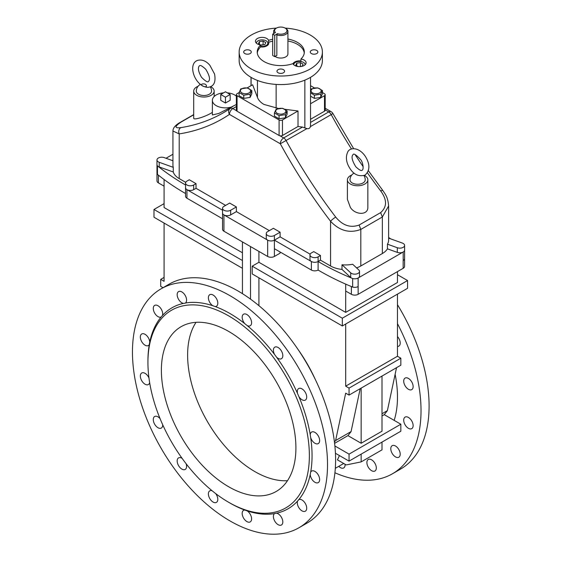 <?xml version="1.0" encoding="UTF-8"?>
<svg xmlns="http://www.w3.org/2000/svg" width="562" height="562" viewBox="0 0 562 562"><rect width="100%" height="100%" fill="white"/><g stroke="black" fill="none" stroke-linecap="round" stroke-linejoin="round"><path stroke-width="0.84" d="M298.956 527.753L307.028 523.096A137.929 79.635 -120 0 0 307.028 363.825A137.929 79.635 -120 0 0 169.099 284.189L161.027 288.854A137.929 79.635 -120 0 0 139.882 399.378A137.929 79.635 -120 0 0 229.991 520.925A137.929 79.635 -120 0 0 298.956 527.753A137.929 79.635 -120 0 0 298.956 368.489A137.929 79.635 -120 0 0 161.027 288.854M274.572 354.482L276.588 357.207A6.66 3.843 -120 0 0 281.436 358.704A6.66 3.843 -120 0 0 281.436 351.011A6.66 3.843 -120 0 0 274.776 347.168A6.66 3.843 -120 0 0 274.277 353.891A6.66 3.843 -120 0 0 274.572 354.482A116.053 67.004 -120 0 0 247.189 325.581A6.66 3.843 -120 0 0 250.216 325.749A6.66 3.843 -120 0 0 250.216 318.057A6.66 3.843 -120 0 0 243.557 314.214A6.66 3.843 -120 0 0 243.669 322.089A6.66 3.843 -120 0 0 244.807 323.656L247.189 325.581M212.794 305.721L215.176 306.55A6.66 3.843 -120 0 0 216.426 306.241A6.66 3.843 -120 0 0 216.426 298.548A6.66 3.843 -120 0 0 209.767 294.706A6.66 3.843 -120 0 0 210.61 303.649A6.66 3.843 -120 0 0 212.794 305.721A116.053 67.004 -120 0 0 185.418 303.009A6.66 3.843 -120 0 0 185.102 295.275A6.66 3.843 -120 0 0 178.547 291.615A6.66 3.843 -120 0 0 180.219 301.506A6.66 3.843 -120 0 0 183.395 303.403L185.137 303.185M149.752 342.118A6.66 3.843 -120 0 0 146.717 335.626A6.66 3.843 -120 0 0 141.729 333.99A6.66 3.843 -120 0 0 140.732 339.427A6.66 3.843 -120 0 0 145.207 345.279A6.66 3.843 -120 0 0 148.382 345.525A6.66 3.843 -120 0 0 149.281 344.597L149.752 342.118A116.053 67.004 -120 0 1 161.097 317.052L162.446 315.5A6.66 3.843 -120 0 0 160.472 307.997A6.66 3.843 -120 0 0 154.655 305.405A6.66 3.843 -120 0 0 153.503 310.245A6.66 3.843 -120 0 0 157.22 316.097A6.66 3.843 -120 0 0 161.097 317.052L161.245 316.982M148.979 378.029A6.66 3.843 -120 0 0 141.729 373.006A6.66 3.843 -120 0 0 140.943 379.041A6.66 3.843 -120 0 0 146.12 384.689A6.66 3.843 -120 0 0 148.382 384.541A6.66 3.843 -120 0 0 149.654 382.61M182.123 458.381A6.66 3.843 -120 0 0 178.547 457.904A6.66 3.843 -120 0 0 178.287 465.118A6.66 3.843 -120 0 0 184.617 469.677A6.66 3.843 -120 0 0 185.207 469.439A6.66 3.843 -120 0 0 186.113 463.734M244.807 510.057A6.66 3.843 -120 0 0 243.557 510.366A6.66 3.843 -120 0 0 243.557 518.059A6.66 3.843 -120 0 0 250.216 521.901A6.66 3.843 -120 0 0 250.884 521.318A6.66 3.843 -120 0 0 247.189 510.886L244.807 510.057A116.053 67.004 -120 0 1 229.991 503.06L228.65 502.28A114.149 65.902 -120 0 0 309.367 455.684A114.149 65.902 -120 0 0 228.65 315.879A114.149 65.902 -120 0 0 147.932 362.476A114.149 65.902 -120 0 0 204.645 484.212A114.149 65.902 -120 0 0 228.65 502.28M310.231 474.49A6.66 3.843 -120 0 0 313.273 480.981A6.66 3.843 -120 0 0 318.261 482.618A6.66 3.843 -120 0 0 318.261 474.925A6.66 3.843 -120 0 0 311.601 471.082A6.66 3.843 -120 0 0 310.709 472.01L310.231 474.49A116.053 67.004 -120 0 1 298.893 499.555L297.544 501.107A6.66 3.843 -120 0 0 299.511 508.61A6.66 3.843 -120 0 0 305.328 511.202A6.66 3.843 -120 0 0 306.641 509.003A6.66 3.843 -120 0 0 304.288 501.999A6.66 3.843 -120 0 0 298.893 499.555L298.598 499.709M310.231 434.77L310.709 437.791A6.66 3.843 -120 0 0 318.261 443.601A6.66 3.843 -120 0 0 318.261 435.908A6.66 3.843 -120 0 0 311.601 432.066A6.66 3.843 -120 0 0 310.231 434.77A116.053 67.004 -120 0 0 298.893 396.61A6.66 3.843 -120 0 0 305.328 400.088A6.66 3.843 -120 0 0 305.328 392.395A6.66 3.843 -120 0 0 298.668 388.553A6.66 3.843 -120 0 0 297.544 393.498L298.893 396.61M247.189 510.886A116.053 67.004 -120 0 0 274.572 513.598A6.66 3.843 -120 0 0 274.888 521.332A6.66 3.843 -120 0 0 281.436 524.992A6.66 3.843 -120 0 0 282.51 523.693A6.66 3.843 -120 0 0 281.492 517.398A6.66 3.843 -120 0 0 276.588 513.204L274.706 513.506M212.078 490.731A6.66 3.843 -120 0 0 209.767 490.858A6.66 3.843 -120 0 0 209.767 498.55A6.66 3.843 -120 0 0 216.426 502.393A6.66 3.843 -120 0 0 216.532 502.33A6.66 3.843 -120 0 0 215.703 493.605M160.051 418.592A6.66 3.843 -120 0 0 154.655 416.519A6.66 3.843 -120 0 0 154.114 423.144A6.66 3.843 -120 0 0 159.924 428.363A6.66 3.843 -120 0 0 161.315 428.054A6.66 3.843 -120 0 0 162.692 424.717M276.588 513.204A116.053 67.004 -120 0 0 297.544 501.107M310.709 472.01A116.053 67.004 -120 0 0 310.709 437.791M297.544 393.498A116.053 67.004 -120 0 0 276.588 357.207M244.807 323.656A116.053 67.004 -120 0 0 215.176 306.55M183.395 303.403A116.053 67.004 -120 0 0 162.446 315.5M149.281 344.597A116.053 67.004 -120 0 0 147.932 360.923L147.932 362.476M181.083 436.541A95.126 54.921 -120 0 0 276.209 491.462A95.126 54.921 -120 0 0 276.209 381.619A95.126 54.921 -120 0 0 181.083 326.698A95.126 54.921 -120 0 0 181.083 436.541M334.924 472.768A137.929 79.635 -120 0 0 392.452 473.773A137.929 79.635 -120 0 0 397.482 323.663M397.482 336.554A6.66 3.843 60 0 1 398.823 346.108A6.66 3.843 60 0 1 397.482 346.417M375.43 470.626A6.66 3.843 60 0 1 374.931 471.012A6.66 3.843 60 0 1 368.272 467.17A6.66 3.843 60 0 1 368.272 459.484A6.66 3.843 60 0 1 374.65 462.863A6.66 3.843 60 0 1 375.43 470.626M413.014 426.748A6.66 3.843 60 0 1 411.756 428.637A6.66 3.843 60 0 1 405.097 424.795A6.66 3.843 60 0 1 405.097 417.102A6.66 3.843 60 0 1 410.71 419.442A6.66 3.843 60 0 1 413.014 426.748M413.133 386.747A6.66 3.843 60 0 1 411.756 389.621A6.66 3.843 60 0 1 405.097 385.778A6.66 3.843 60 0 1 405.097 378.086A6.66 3.843 60 0 1 410.295 379.947A6.66 3.843 60 0 1 413.133 386.747M399.786 456.168A6.66 3.843 60 0 1 398.823 457.222A6.66 3.843 60 0 1 392.164 453.372A6.66 3.843 60 0 1 392.164 445.687A6.66 3.843 60 0 1 398.177 448.525A6.66 3.843 60 0 1 399.786 456.168M345.061 464.254A6.66 3.843 60 0 1 343.712 467.921A6.66 3.843 60 0 1 343.607 467.984A6.66 3.843 60 0 1 338.767 466.327M395.128 374.306A104.637 60.415 60 0 1 394.173 420.376M392.452 473.773L400.523 469.115A137.929 79.635 -120 0 0 397.482 304.716M163.022 287.702L160.711 286.367L160.711 279.37L164.076 281.316L164.076 223.065M160.711 279.37L164.076 277.431M298.015 126.506L282.461 135.491L282.461 119.959L298.015 110.974L298.015 126.506L302.475 127.082L306.943 128.607C308.678 128.993 309.831 128.326 310.407 126.605L310.547 125.403M325.194 109.878L328.735 111.922A4.756 2.747 60 0 1 331.208 114.599L332.908 113.524A4.756 4.756 0 0 0 331.116 111.683A4.756 2.747 120 0 0 328.735 111.922L310.547 122.418M367.415 172.822A353.969 204.364 -120 0 0 380.79 191.08C387.141 199.798 387.085 206.978 380.629 212.619L359.104 225.046C350.428 228.144 342.63 225.495 335.718 217.101A353.969 204.364 60 0 1 286.142 140.619A4.756 2.747 -120 0 0 283.67 137.936A4.756 2.747 120 0 0 280.305 143.767L306.943 128.607M322.455 92.568L324.499 93.742A2.381 1.37 180 0 1 325.194 94.718L325.194 110.25A2.381 1.37 180 0 1 324.499 111.22L310.547 119.277M282.461 135.491A2.381 1.37 180 0 1 279.995 135.814A2.381 1.37 0 0 1 279.096 135.491L237.059 111.22L237.059 95.688A2.381 1.37 180 0 1 236.356 94.718A2.381 1.37 180 0 1 237.059 93.742L239.096 92.568M310.547 103.738L324.499 95.688L324.499 111.22M325.194 94.718A2.381 1.37 180 0 1 324.499 95.688M314.495 87.967L310.547 85.691M310.547 90.341L311.432 88.859L317.797 87.876L322.455 90.566L322.455 93.728L320.747 97.409L314.383 98.392L310.547 96.172M247.21 87.883L252.612 84.764L257.452 97.395C258.422 100.106 260.592 102.453 263.957 104.427L278.52 108.487M285.025 109.316L298.015 110.974M237.059 95.688L279.096 119.959L279.096 135.491M282.461 119.959A2.381 1.37 180 0 1 279.096 119.959M287.14 110.953L287.14 114.121L285.44 117.795L279.068 118.779L274.411 116.088L274.411 112.92L279.068 115.61L285.44 114.627L287.14 110.953L282.482 108.262L276.118 109.246L274.411 112.92M251.832 90.566L251.832 93.728L250.125 97.409L243.76 98.392L239.096 95.702L239.096 92.533L240.803 88.859L247.168 87.876L251.832 90.566L250.125 94.24L243.76 95.224L239.096 92.533M237.059 111.22A2.381 1.37 0 0 1 236.49 110.7A2.381 1.37 180 0 1 236.356 110.25L236.356 94.718M236.49 110.7L232.816 108.578A4.756 2.747 -120 0 0 230.441 108.347A4.756 2.747 -120 0 0 230.343 108.403A4.756 3.878 56 0 0 230.16 108.522L230.16 108.522A4.756 3.878 56 0 0 229.458 114.402A4.756 2.747 -60 0 1 232.816 108.578L236.356 106.534M185.713 182.355L179.208 178.597L179.208 133.904A4.756 3.794 -99 0 1 180.767 127.637C174.417 128.375 174.466 126.555 180.922 122.172L193.7 114.796M198.049 86.295A10.228 5.901 0 0 0 193.7 91.121L193.7 118.21C193.461 120.289 204.125 117.205 211.157 113.145L212.373 112.4M236.356 104.469L218.815 113.44L212.373 114.957L212.373 100.31A13.081 7.552 180 0 1 223.606 92.835M322.455 90.566L320.747 94.24L314.383 95.224L310.547 92.772M320.986 91.592A5.065 2.929 0 0 0 314.776 88.002A5.065 2.929 0 0 0 312.507 92.899A5.065 2.929 0 0 0 320.986 91.592M314.383 95.224L314.383 98.392M320.747 94.24L320.747 97.409M279.462 114.044A5.065 2.929 180 0 1 277.192 109.147A5.065 2.929 180 0 1 285.672 110.461A5.065 2.929 180 0 1 279.462 114.044M279.068 115.61L279.068 118.779M285.44 114.627L285.44 117.795M240.571 90.075A5.065 2.929 0 0 0 246.774 93.657A5.065 2.929 0 0 0 249.05 88.761A5.065 2.929 0 0 0 240.571 90.075M250.125 94.24L250.125 97.409M243.76 95.224L243.76 98.392M206.219 85.199C205.692 83.253 200.241 83.682 201.632 85.192C202.158 86.323 207.631 87.974 206.219 85.199M210.265 86.906A7.608 7.608 0 0 1 211.537 91.121A7.608 4.391 180 0 1 203.929 95.519A7.608 4.391 180 0 1 196.321 91.121A7.608 7.608 0 0 1 200.409 84.377M363.958 175.639A7.608 7.608 0 0 1 365.237 179.861A7.608 4.391 180 0 1 357.629 184.252A7.608 4.391 180 0 1 350.014 179.861A7.608 7.608 0 0 1 354.109 173.11M230.16 94.486L230.16 100.31L225.453 103.029L220.747 100.31L220.747 94.486L225.453 97.205L230.16 94.486L225.453 91.768L220.747 94.486M225.453 103.029L225.453 97.205M232.633 106.625A13.081 7.552 180 0 1 219.236 106.956A13.081 7.552 180 0 1 212.373 100.31M227.301 92.835A13.081 7.552 180 0 1 236.356 96.144M287.484 480.693A95.126 54.921 60 0 1 207.315 421.395A95.126 54.921 60 0 1 196.047 322.321M341.991 269.409L350.723 277.523L350.723 272.865A4.756 2.747 180 0 0 356.069 274.052A4.756 2.747 180 0 0 359.518 271.411A4.756 2.747 180 0 0 358.802 269.964L352.669 264.259A21.405 12.357 180 0 1 341.991 264.751L341.991 269.409A21.405 12.357 180 0 1 330.554 265.974L320.459 260.15L320.459 255.492L313.737 251.607L311.383 252.963A4.756 2.747 0 0 0 309.985 254.909A4.756 2.747 0 0 0 312.922 257.445A4.756 2.747 0 0 0 318.106 256.848L320.459 255.492M388.616 205.882L388.616 240.15A21.405 12.357 180 0 1 387.443 244.182L387.443 248.84A21.405 12.357 180 0 1 382.343 253.546L360.818 265.974A21.405 12.357 180 0 1 356.561 267.877M360.818 265.974L360.818 229.422C349.641 233.56 339.553 230.849 330.554 221.273A4.756 0.843 -37.3 0 1 335.718 217.101M380.79 191.08A4.756 0.843 -37.3 0 1 382.764 190.434C385.321 194.283 387.899 197.03 388.616 205.973L382.343 216.995L382.343 253.546M347.4 179.861L347.4 199.377L350.393 207.441C355.036 215.049 368.37 215.703 367.85 206.949L367.85 179.861A10.228 5.901 180 0 1 361.542 185.312A10.228 5.901 180 0 1 350.393 184.034A10.228 5.901 180 0 1 347.4 179.861A10.228 5.901 180 0 1 351.742 175.028M330.554 265.974L330.554 221.273A358.725 207.111 -120 0 1 280.305 143.767L229.458 114.402A358.725 207.111 -120 0 1 179.208 133.904L172.941 131.009C172.913 126.619 178.4 123.38 180.191 122.39L193.7 114.592M382.764 190.434L368.384 170.736M196.026 183.648L189.296 179.763L186.942 181.126A4.756 2.747 180 0 0 185.551 183.064L185.551 187.722A4.756 2.747 0 0 0 187.005 189.703A4.756 2.747 0 0 0 193.672 189.668L196.026 188.305L196.026 183.648L193.672 185.003A4.756 2.747 180 0 1 188.488 185.6A4.756 2.747 180 0 1 185.551 183.064M225.622 205.397L196.026 188.305M236.384 206.949L229.654 203.065L223.936 206.366A4.756 2.747 180 0 0 222.545 208.305L222.545 212.97A4.756 2.747 0 0 0 223.999 214.944A4.756 2.747 0 0 0 230.666 214.909L236.384 211.607L236.384 206.949L230.666 210.251A4.756 2.747 180 0 1 225.481 210.841A4.756 2.747 180 0 1 222.545 208.305M269.346 230.638L236.384 211.607M280.101 232.19L273.378 228.305L267.66 231.607A4.756 2.747 0 0 0 266.269 233.546A4.756 2.747 0 0 0 269.205 236.089A4.756 2.747 0 0 0 274.382 235.492L280.101 232.19L280.101 236.848L310.154 254.193M179.208 178.597A21.405 12.357 180 0 1 173.265 171.993L173.265 167.335A21.405 12.357 180 0 1 172.941 165.2L172.941 131.023M223.999 214.944L267.596 240.115A4.756 2.747 0 0 1 266.269 238.211L266.269 233.546M187.005 189.703L222.545 210.216M185.551 184.989A257.094 148.431 0 0 1 158.336 166.549L158.336 166.549A4.756 2.747 0 0 0 159.215 166.949L173.265 171.993M173.265 167.335L159.215 162.292A4.756 2.747 180 0 1 156.967 159.959A4.756 2.747 180 0 1 159.411 157.557A4.756 2.747 180 0 1 164.23 157.627L172.941 160.753M166.001 158.259L172.941 154.255M156.967 164.561A4.756 2.747 0 0 0 156.967 164.617A4.756 2.747 0 0 0 157.465 165.839A257.094 148.431 0 0 0 157.465 165.846L157.465 165.846A4.756 2.747 0 0 1 156.967 164.617L156.967 173.159A4.756 2.747 0 0 0 157.465 174.389A257.094 148.431 0 0 0 157.486 174.403A257.094 148.431 0 0 0 158.336 175.091A257.094 148.431 0 0 0 185.551 193.532M387.443 244.182L397.32 247.73A4.756 2.747 0 0 0 402.146 247.793A4.756 2.747 0 0 0 404.591 245.397A4.756 2.747 0 0 0 402.343 243.065L388.616 238.133M350.723 272.865L341.991 264.751M339.406 455.55A104.637 60.415 60 0 1 337.404 459.835L346.22 464.922L361.155 461.894L361.155 454.131M298.015 349.423A104.637 60.415 60 0 1 314.994 378.837M242.44 241.899L242.44 293.659M397.482 294.13L397.482 356.266L400.839 358.205L349.051 388.11L349.051 395.1L345.686 393.154L335.598 440.538L334.446 442.027M349.051 395.1L400.839 365.195L400.839 358.205M396.533 367.681L387.387 410.632L384.275 414.658L400.839 424.226L400.839 431.216L349.051 461.121L349.051 454.131L400.839 424.226M250.512 299.125L250.512 246.556M258.913 277.818L258.913 305.665M342.321 325.974L407.569 288.306L407.569 280.536L342.321 318.204L342.321 325.974L252.19 273.933L252.19 266.17L258.913 262.285L345.686 312.381L397.482 282.482L397.482 271.608M258.913 251.411L258.913 262.285M382.005 442.09L382.005 449.86L361.155 461.894M335.43 453.253L349.051 461.121M334.882 445.947L349.051 454.131M349.051 388.11L345.686 386.164L345.686 324.035M242.44 268.306L153.988 217.241L153.988 209.471L164.076 203.648M242.44 260.536L153.988 209.471M156.974 173.335L156.974 180.929A4.777 2.761 0 0 0 158.386 182.882L164.076 186.17L164.076 179.517L164.076 207.533L242.44 252.774M407.569 280.536L397.482 274.713M342.321 318.204L252.19 266.17M345.686 312.381L345.686 284.112L345.686 291.025L351.376 294.305L351.376 286.55M222.545 213.019L222.545 229.275A4.756 2.747 180 0 0 223.943 231.221L267.66 256.462A4.756 2.747 0 0 0 274.389 256.462L280.101 253.16L280.101 251.994M345.686 386.164L397.482 356.266M360.214 388.651L351.067 431.602L335.598 440.538M351.067 431.602L347.948 435.627L334.601 443.334M387.387 410.632L382.005 413.737M384.275 414.658L382.005 415.964M382.005 376.069L382.005 431.216L361.155 443.256L361.155 388.11M347.948 435.627L361.155 443.256M390.716 238.892A257.094 148.431 0 0 0 388.616 237.473M403.193 251.994A4.756 2.747 0 0 0 404.591 250.055L404.591 258.597A4.756 2.747 0 0 1 403.193 260.536L403.165 260.557A4.777 2.761 0 0 0 403.193 260.536L403.193 251.994L358.127 278.014A4.756 2.747 180 0 1 353.941 278.773A4.756 2.747 0 0 0 359.518 276.068L359.518 271.411M387.443 248.84L397.32 252.387A4.756 2.747 0 0 0 402.146 252.45A4.756 2.747 0 0 0 404.591 250.055A4.756 2.747 0 0 0 404.591 250.006M350.723 277.523A4.756 2.747 0 0 0 351.419 278.021A257.094 148.431 180 0 1 318.106 261.506A4.756 2.747 180 0 1 315.528 262.271A4.756 2.747 0 0 0 318.106 261.506L320.459 260.15M309.985 254.909L309.985 259.567A4.756 2.747 0 0 0 311.32 261.471L274.389 240.15A4.756 2.747 180 0 1 271.811 240.915A4.756 2.747 0 0 0 274.382 240.15L280.101 236.848M185.551 187.778L185.551 196.264A4.756 2.747 0 0 0 186.942 198.21L222.545 218.766M358.163 286.536A4.777 2.761 180 0 1 358.127 286.557L358.163 294.305L403.165 268.32A4.777 2.761 0 0 0 404.577 266.36L404.577 258.766M358.163 294.305A4.777 2.761 180 0 1 351.376 294.305M358.127 278.014L358.127 286.557A4.756 2.747 180 0 1 352.648 287.07A257.094 148.431 180 0 1 352.613 287.063A257.094 148.431 180 0 1 351.426 286.571A257.094 148.431 180 0 1 318.106 270.055A4.756 2.747 180 0 1 311.383 270.055L274.389 248.692L274.382 235.492M352.613 287.063A4.777 2.761 180 0 1 351.426 286.571M157.486 174.403A4.777 2.761 0 0 0 158.336 175.091M352.648 287.07L352.648 278.527A4.756 2.747 0 0 0 353.941 278.78A4.756 2.747 180 0 1 351.419 278.021L351.419 278.021M318.106 270.055L318.106 256.848M311.383 270.055L311.383 261.513A4.756 2.747 0 0 0 315.528 262.278A4.756 2.747 180 0 1 311.32 261.478L311.32 261.478M267.66 256.462L267.66 240.15A4.756 2.747 0 0 0 271.811 240.915A4.756 2.747 180 0 1 267.596 240.115M364.422 175.449A10.228 5.901 180 0 1 367.85 179.861M193.7 91.121A10.228 5.901 0 0 0 200.016 96.58A10.228 5.901 0 0 0 211.157 95.301A10.228 5.901 0 0 0 214.157 91.121A10.228 5.901 0 0 0 210.729 86.71M157.465 174.389L157.465 165.839M158.336 166.549A4.756 2.747 180 0 1 157.465 165.846M304.864 127.771L304.864 80.134M276.139 108.178L276.139 84.419M257.452 97.395L257.452 80.436M251.095 85.635L251.095 77.38M272.703 34.134L272.703 55.49L274.72 56.657L274.72 35.294L272.703 34.134L275.513 32.512A6.182 3.569 -0 0 1 276.406 28.114L275.731 28.5A7.137 4.117 -0 0 0 273.645 31.416A7.137 4.117 -0 0 0 273.68 31.83A7.137 4.117 -0 0 0 274.34 33.186M274.72 35.294L277.53 33.678L276.841 34.851L276.841 55.434L274.72 56.657M277.53 33.678A6.182 3.569 -0 0 0 285.629 32.849A6.182 3.569 -0 0 0 285.152 28.114A6.182 3.569 -0 0 0 276.406 28.114M276.841 34.851A7.137 4.117 -0 0 0 284.154 35.041A7.137 4.117 -0 0 0 287.913 31.416A7.137 4.117 -0 0 0 285.819 28.5L285.152 28.114M276.427 28.1A41.616 24.026 -0 0 0 239.159 51.999A41.616 24.026 -0 0 0 280.656 76.025A41.616 24.026 -0 0 0 322.391 52.133A41.616 24.026 -0 0 0 322.391 51.999A41.616 24.026 -0 0 0 310.54 35.202A41.616 24.026 -0 0 0 285.124 28.1M316.757 53.552A3.808 2.199 180 0 1 312.613 54.022A3.808 2.199 180 0 1 310.266 51.999A3.808 2.199 180 0 1 314.074 49.8A3.808 2.199 180 0 1 317.874 51.999A3.808 2.199 180 0 1 316.757 53.552M250.174 53.552A3.808 2.199 180 0 1 246.03 54.022A3.808 2.199 180 0 1 243.676 51.999A3.808 2.199 180 0 1 247.484 49.8A3.808 2.199 180 0 1 251.291 51.999A3.808 2.199 180 0 1 250.174 53.552M283.466 72.772A3.808 2.199 180 0 1 279.321 73.25A3.808 2.199 180 0 1 276.975 71.219A3.808 2.199 180 0 1 280.775 69.021A3.808 2.199 180 0 1 284.583 71.219A3.808 2.199 180 0 1 283.466 72.772M287.913 39.045A23.541 13.593 180 0 1 304.323 51.999A23.541 13.593 180 0 1 300.93 59.024A6.66 3.843 180 0 1 306.1 62.775A6.66 3.843 180 0 1 300.375 66.576A6.66 3.843 180 0 1 293.041 63.836A6.66 3.843 180 0 1 292.95 63.632A23.541 13.593 180 0 1 269.205 63.836A23.541 13.593 180 0 1 257.234 51.999A23.541 13.593 180 0 1 260.627 44.967A6.66 3.843 180 0 1 255.45 41.223A6.66 3.843 180 0 1 255.71 40.155A6.66 3.843 180 0 1 262.292 37.373A6.66 3.843 180 0 1 268.601 40.359A23.541 13.593 180 0 1 272.703 39.228M268.601 40.359L268.601 42.305A6.66 3.843 180 0 1 268.769 43.162A6.66 3.843 180 0 1 260.627 46.906L260.627 44.967M257.291 52.969A23.541 13.593 180 0 1 260.627 46.906M292.999 63.745A6.66 3.843 180 0 1 300.93 60.963L300.93 59.024M268.601 42.305A23.541 13.593 180 0 1 272.703 41.166M287.913 40.984A23.541 13.593 180 0 1 304.26 52.969M275.106 56.439A7.137 4.117 -0 0 0 283.058 57.837A7.137 4.117 -0 0 0 287.913 53.938L287.913 31.416M322.391 51.999L322.391 60.541A41.616 24.026 180 0 1 322.391 60.675A41.616 24.026 180 0 1 310.203 77.528A41.616 24.026 180 0 1 264.85 82.74A41.616 24.026 180 0 1 239.159 60.541L239.159 51.999M297.895 66.513L295.767 65.283L296.75 63.162L296.75 65.852M296.75 63.162L300.424 62.593L303.115 64.145L302.131 66.267L299.946 66.604M300.424 62.593L300.424 66.478L299.518 66.618M305.152 64.714L305.152 64.749A5.704 3.295 -0 0 0 305.152 64.714A5.704 3.295 -0 0 0 299.441 61.42A5.704 3.295 -0 0 0 293.736 64.714A5.704 3.295 -0 0 0 293.736 64.749L293.736 64.714M260.564 44.96L258.436 43.731L259.419 41.609L259.419 44.3M259.419 41.609L263.093 41.04L265.784 42.593L264.8 44.714L260.627 44.995M263.093 41.04L263.093 44.925L261.049 45.241M260.627 46.344A5.704 3.295 -0 0 0 266.149 45.494A5.704 3.295 -0 0 0 267.821 43.162A5.704 3.295 -0 0 0 262.11 39.867A5.704 3.295 -0 0 0 256.405 43.162A5.704 3.295 -0 0 0 256.405 43.197L256.405 43.162M310.407 126.605L331.208 114.599A353.969 204.364 -120 0 0 351.524 149.042M302.475 127.082L283.67 137.936L279.995 135.814M229.984 108.642A353.969 204.364 60 0 1 223.346 112.779L230.16 108.522A4.756 4.756 0 0 1 230.441 108.347L230.539 108.29M223.346 112.779A353.969 204.364 60 0 1 180.767 127.637M359.104 225.046L360.818 229.422L382.343 216.995L380.629 212.619M355.121 154.634A353.969 204.364 -120 0 0 363.164 166.689M180.922 122.172L180.191 122.39M230.666 214.909L230.666 210.251M193.672 189.668L193.672 185.003M159.215 166.949L159.215 162.292M158.386 182.882L158.386 175.126M274.389 256.462L274.389 248.692M403.165 260.557L403.165 268.32M397.32 252.387L397.32 247.73M186.942 198.21L186.942 189.668M223.943 231.221L223.943 214.909M360.544 159.475C363.242 162.481 363.839 169.822 362.146 170.209C361.324 171.129 359.202 169.977 355.781 166.738C352.009 160.535 351.117 156.475 353.105 154.557C353.716 153.215 356.196 154.852 360.544 159.475M365.307 156.327C370.147 164.153 370.07 170.412 365.068 175.112C358.493 176.939 353.245 174.382 349.318 167.427C347.738 164.926 344.731 158.484 347.646 152.253C349.185 147.595 358.486 146.31 365.307 156.327M197.669 60.366C187.195 63.646 194.6 86.513 207.68 87.356C213.771 86.752 216.061 82.312 214.558 74.029L209.886 65.318C206.128 60.935 202.053 59.284 197.669 60.366M199.594 65.733L199.412 65.824C197.564 67.77 198.274 71.599 201.54 77.31C205.46 81.223 207.764 82.607 208.446 81.476C210.441 79.572 209.549 75.505 205.769 69.281C202.383 66.112 200.325 64.925 199.594 65.733M331.116 111.683L325.194 108.269M353.667 148.677L332.908 113.524M343.712 463.474L335.317 468.322M404.591 250.055L404.591 245.397M214.157 91.121L214.157 96.502M156.967 159.959L156.967 164.617M310.547 125.424L310.547 77.331M251.003 85.691L251.003 77.331M273.645 33.594L273.645 31.416M267.821 43.162L267.821 45.143"/></g></svg>
